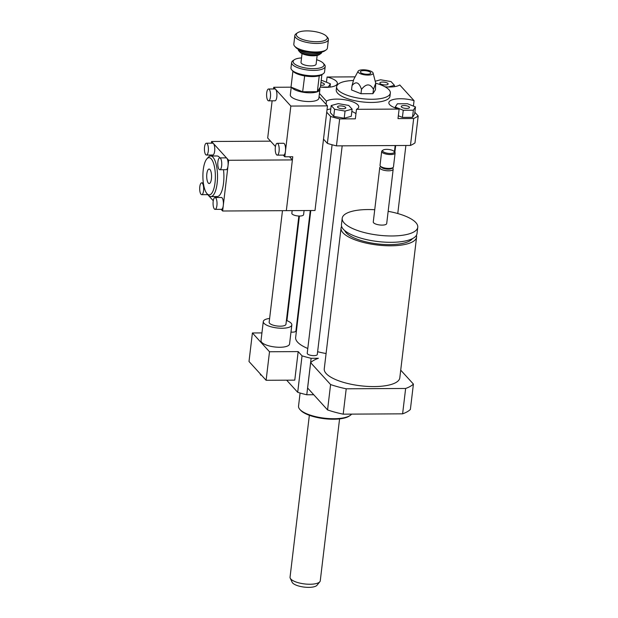 <?xml version="1.0" encoding="UTF-8"?>
<svg xmlns="http://www.w3.org/2000/svg" width="618" height="618" viewBox="0 0 618 618"><rect width="100%" height="100%" fill="white"/><g stroke="black" fill="none" stroke-linecap="round" stroke-linejoin="round"><path stroke-width="0.93" d="M298.857 216.022L285.956 324.257A8.451 2.781 -173.2 0 1 280.232 326.188A8.451 2.781 -173.2 0 1 269.162 322.256L282.472 210.676M260.472 374.099L260.379 374.84L261.584 375.319M286.404 320.456A14.369 4.728 -173.2 0 1 291.827 324.952A14.369 4.728 -173.2 0 1 282.102 328.243A14.369 4.728 -173.2 0 1 263.291 321.553A14.369 4.728 -173.2 0 1 269.618 318.455M291.827 324.952L289.564 343.979A14.369 4.728 -173.2 0 1 279.838 347.27A14.369 4.728 -173.2 0 1 261.02 340.58L263.291 321.553M269.51 351.75L266.111 380.286L249 361.499L252.407 332.963L269.51 351.75L298.177 351.596L294.778 380.132L266.111 380.286M261.939 332.909L252.407 332.963M286.652 380.178L297.698 392.306A60.865 20.015 6.8 0 0 306.775 394.771L313.735 394.732M298.177 351.596L302.048 355.837L297.698 392.306M341.623 226.381A38.038 12.507 6.8 0 0 341.043 228.081A38.038 12.507 6.8 0 0 342.975 232.785A38.038 12.507 6.8 0 0 384.172 245.616A38.038 12.507 6.8 0 0 416.586 237.088A38.038 12.507 6.8 0 0 416.416 235.304M344.705 230.56A34.654 11.394 6.8 0 0 346.165 232.77A34.654 11.394 6.8 0 0 380.634 244.234A34.654 11.394 6.8 0 0 412.438 238.641M374.724 209.734A38.038 12.507 6.8 0 0 342.21 218.254L341.46 224.597A38.038 12.507 6.8 0 0 343.392 229.301A38.038 12.507 6.8 0 0 384.589 242.132A38.038 12.507 6.8 0 0 417.003 233.604L417.753 227.262A38.038 12.507 6.8 0 0 388.158 211.333M342.21 218.254A38.038 12.507 6.8 0 0 344.149 222.959A38.038 12.507 6.8 0 0 385.346 235.79A38.038 12.507 6.8 0 0 417.753 227.262M380.781 166.574L380.255 166.937A6.759 2.225 6.8 0 0 379.746 167.656L373.272 221.955A6.759 2.225 6.8 0 0 373.612 222.789A6.759 2.225 6.8 0 0 380.935 225.076A6.759 2.225 6.8 0 0 386.698 223.561L393.172 169.262A6.759 2.225 6.8 0 0 392.847 168.444L392.422 167.965M379.746 167.656A6.759 2.225 6.8 0 0 380.085 168.498A6.759 2.225 6.8 0 0 387.409 170.777A6.759 2.225 6.8 0 0 393.172 169.262M383.067 150.089L382.194 150.692A6.759 2.225 6.8 0 0 381.685 151.41L380.031 165.276A6.759 2.225 6.8 0 0 380.356 166.095L381.414 167.285A5.492 1.808 6.8 0 0 381.422 167.3A5.492 1.808 6.8 0 0 386.404 169.069A5.492 1.808 6.8 0 0 391.642 168.505L392.948 167.602A6.759 2.225 6.8 0 0 393.457 166.883L395.111 153.009A6.759 2.225 6.8 0 0 394.786 152.19L394.083 151.402A5.917 1.947 6.8 0 0 388.722 149.486A5.917 1.947 6.8 0 0 383.067 150.089A5.917 1.947 6.8 0 0 382.921 151.449A5.917 1.947 6.8 0 0 390.344 153.473A5.917 1.947 6.8 0 0 394.083 151.402M380.356 166.095A6.759 2.225 6.8 0 0 380.371 166.118A6.759 2.225 6.8 0 0 386.505 168.289A6.759 2.225 6.8 0 0 392.948 167.602M381.685 151.41A6.759 2.225 6.8 0 0 382.024 152.244A6.759 2.225 6.8 0 0 389.348 154.523A6.759 2.225 6.8 0 0 395.111 153.009M416.586 237.088L399.8 377.868A38.038 12.507 -173.2 0 1 367.386 386.397A38.038 12.507 -173.2 0 1 326.188 373.566A38.038 12.507 -173.2 0 1 324.257 368.861L341.043 228.081M302.048 355.837A60.865 20.015 6.8 0 0 311.124 358.309L318.417 358.27A54.098 17.791 6.8 0 0 310.645 362.642L330.591 384.55A54.098 17.791 6.8 0 0 346.211 388.799L343.191 414.168L402.612 413.836A54.098 17.791 6.8 0 0 410.383 409.456L413.411 384.087L400.719 370.151M346.211 388.799L405.64 388.467L402.612 413.836M405.64 388.467A54.098 17.791 6.8 0 0 413.411 384.087M310.645 362.642L307.617 388.011L327.563 409.919A54.098 17.791 6.8 0 0 343.191 414.168M330.591 384.55L327.563 409.919M380.07 83.53A4.156 1.367 -173.2 0 1 379.854 83.013A4.156 1.367 -173.2 0 1 384.141 82.148A4.156 1.367 -173.2 0 1 388.112 83.994A4.156 1.367 -173.2 0 1 384.574 84.929A4.156 1.367 -173.2 0 1 380.07 83.53M404.056 105.547A4.156 1.367 -173.2 0 1 409.495 107.486A4.156 1.367 -173.2 0 1 405.207 108.351A4.156 1.367 -173.2 0 1 401.236 106.505A4.156 1.367 -173.2 0 1 404.056 105.547M345.578 107.331A4.156 1.367 -173.2 0 1 345.786 107.841A4.156 1.367 -173.2 0 1 341.499 108.706A4.156 1.367 -173.2 0 1 337.528 106.86A4.156 1.367 -173.2 0 1 341.074 105.925A4.156 1.367 -173.2 0 1 345.578 107.331M394.276 86.682L394.438 85.323L388.289 86.983M375.211 81.236L380.588 79.776L391.047 81.591L394.438 85.323M403.253 110.251L395.25 107.053L397.366 103.793L407.486 103.739L415.481 106.937L413.365 110.197L403.253 110.251L402.403 117.389L398.332 115.759M395.157 107.872L395.25 107.053M413.365 110.197L412.515 117.327L414.632 114.067L415.481 106.937M412.515 117.327L402.403 117.389M331.202 105.531L338.262 103.623L348.722 105.439L352.113 109.162L345.053 111.078L334.593 109.262L331.202 105.531L330.352 112.669L333.743 116.4L334.593 109.262M345.053 111.078L344.203 118.216L351.263 116.3L352.113 109.162M344.203 118.216L333.743 116.4M320.958 82.58A4.156 1.367 -173.2 0 1 324.404 84.357A4.156 1.367 -173.2 0 1 321.592 85.307A4.156 1.367 -173.2 0 1 320.642 85.269M321.198 80.61L322.395 80.603L330.391 83.809L328.274 87.061L320.812 87.107M329.997 87.115L330.391 83.809M414.848 112.283L418.193 115.96A60.865 20.015 -173.2 0 1 413.674 118.501L397.992 118.586L399.128 109.077A16.91 5.562 -173.2 0 1 388.861 102.611A16.91 5.562 -173.2 0 1 414.06 100.664L399.746 84.944A16.91 5.562 -173.2 0 1 384.991 86.798M414.06 100.664L413.411 106.111M326.08 104.326L326.459 101.151A16.91 5.562 -173.2 0 1 345.593 99.9A16.91 5.562 -173.2 0 1 358.726 106.976A16.91 5.562 -173.2 0 1 356.486 109.316L355.35 118.826L339.668 118.919A60.865 20.015 -173.2 0 1 330.591 116.447L326.721 112.206M355.968 113.681A16.91 5.562 6.8 0 0 351.843 111.441M330.8 108.93A16.91 5.562 6.8 0 0 327.007 109.826M326.459 82.233L327.084 77.018L355.111 76.864M323.508 139.15L327.378 143.399A60.865 20.015 -173.2 0 0 336.455 145.871L410.46 145.454A60.865 20.015 -173.2 0 0 414.979 142.912L418.193 115.96M326.459 101.151L319.436 93.442M327.378 143.399L330.591 116.447M327.084 77.018A16.91 5.562 -173.2 0 1 337.343 83.484A16.91 5.562 -173.2 0 1 320.371 87.061M358.108 71.232A7.609 2.503 -173.2 0 1 363.16 69.795A7.609 2.503 -173.2 0 1 373.094 73.017A7.609 2.503 -173.2 0 1 365.269 74.925A7.609 2.503 -173.2 0 1 358.108 71.232L353.743 79.421L352.044 85.601L351.526 89.942L360.982 93.727L372.932 93.666L375.435 89.811L375.721 83.237L373.45 89.316L372.932 93.666M352.044 85.601C355.898 80.958 359.05 82.217 361.499 89.378L360.982 93.727M361.499 89.378C366.188 83.461 370.174 83.438 373.45 89.316M363.902 70.622A5.245 1.723 -173.2 0 1 369.178 71.572A5.245 1.723 -173.2 0 1 370.561 73.457A5.245 1.723 -173.2 0 1 365.362 74.152A5.245 1.723 -173.2 0 1 360.464 72.252A5.245 1.723 -173.2 0 1 363.902 70.622M375.713 83.206A27.053 8.899 -173.2 0 1 390.344 93.079A27.053 8.899 -173.2 0 1 362.426 98.71A27.053 8.899 -173.2 0 1 336.625 86.674A27.053 8.899 -173.2 0 1 353.326 80.51M390.344 93.079L389.966 96.253A27.053 8.899 -173.2 0 1 362.048 101.885A27.053 8.899 -173.2 0 1 336.246 89.849L336.625 86.674M410.46 145.454L413.674 118.501M399.128 109.077L356.486 109.316M336.455 145.871L339.668 118.919M351.588 414.122A27.053 8.899 -173.2 0 1 350.205 415.412A27.053 8.899 -173.2 0 1 324.334 418.162A27.053 8.899 -173.2 0 1 299.846 409.402A27.053 8.899 -173.2 0 1 298.533 406.126L300.093 393.017M350.205 415.412L349.332 416.014A26.203 8.621 -173.2 0 1 324.272 418.68A26.203 8.621 -173.2 0 1 300.549 410.197L299.846 409.402M297.026 325.925L296.516 325.925M326.08 353.519A38.038 12.507 -173.2 0 1 317.629 351.712M307.795 348.482A38.038 12.507 -173.2 0 1 295.651 337.451L310.792 210.522M342.179 145.833L317.297 354.477A5.075 1.669 -173.2 0 1 313.867 355.636A5.075 1.669 -173.2 0 1 307.223 353.272L332.09 144.759M310.282 210.522L295.914 330.985A5.075 1.669 -173.2 0 1 292.484 332.152A5.075 1.669 -173.2 0 1 290.978 332.075M311.124 358.309L306.775 394.771M309.355 415.288L290.051 577.166A15.218 5.006 6.8 0 0 290.244 578.201L292.167 582.287A12.777 4.202 6.8 0 0 304.195 587.1A12.777 4.202 6.8 0 0 317.019 585.246L319.846 581.731A15.218 5.006 6.8 0 0 320.271 580.765L339.576 418.888M290.244 578.201A15.218 5.006 6.8 0 0 304.574 583.933A15.218 5.006 6.8 0 0 319.846 581.731M316.648 59.722A15.55 5.114 -173.2 0 1 323.253 63.214A15.55 5.114 -173.2 0 1 307.957 68.335A15.55 5.114 -173.2 0 1 294.299 59.761A15.55 5.114 -173.2 0 1 301.538 57.922M294.299 59.761L292.901 60.726A16.91 5.562 6.8 0 0 291.626 62.518A16.91 5.562 6.8 0 0 307.756 70.043A16.91 5.562 6.8 0 0 325.199 66.52A16.91 5.562 6.8 0 0 324.38 64.473L323.253 63.214M325.199 66.52L324.558 71.912A16.91 5.562 -173.2 0 1 323.276 73.712A16.91 5.562 -173.2 0 1 304.55 75.064A16.91 5.562 -173.2 0 1 291.804 69.958A16.91 5.562 -173.2 0 1 290.978 67.91L291.626 62.518M317.158 55.411L316.115 64.156A7.609 2.503 -173.2 0 1 308.266 65.74A7.609 2.503 -173.2 0 1 301.005 62.356L302.048 53.611M302.65 91.773L304.659 75.921A15.55 5.114 6.8 0 0 319.127 75.836L319.259 75.775A15.55 5.114 6.8 0 0 321.885 74.678L320.441 86.953L317.358 91.688L302.65 91.773L291.016 87.115L292.909 71.201L291.804 69.958M304.543 75.859L304.442 75.883A15.55 5.114 6.8 0 1 293.002 71.302L292.909 71.201M321.808 52.097L321.785 52.291A11.835 3.893 -173.2 0 1 320.889 53.55A11.835 3.893 -173.2 0 1 309.579 54.755A11.835 3.893 -173.2 0 1 298.857 50.923A11.835 3.893 -173.2 0 1 298.285 49.486L298.309 49.293M298.857 50.923L299.985 52.182A10.483 3.445 6.8 0 0 309.479 55.581A10.483 3.445 6.8 0 0 319.498 54.508L320.889 53.55M328.413 39.575L327.393 48.134A16.91 5.562 -173.2 0 1 326.111 49.927A16.91 5.562 -173.2 0 1 309.942 51.649A16.91 5.562 -173.2 0 1 294.639 46.18A16.91 5.562 -173.2 0 1 293.82 44.133L294.84 35.566A16.91 5.562 6.8 0 0 310.97 43.09A16.91 5.562 6.8 0 0 328.413 39.575A16.91 5.562 6.8 0 0 327.594 37.528L326.466 36.261A15.55 5.114 -173.2 0 1 311.171 41.383A15.55 5.114 -173.2 0 1 297.513 32.808A15.55 5.114 -173.2 0 1 306.86 30.9A15.55 5.114 -173.2 0 1 326.466 36.261M294.639 46.18L295.767 47.439A15.55 5.114 6.8 0 0 309.85 52.476A15.55 5.114 6.8 0 0 324.72 50.892L326.111 49.927M297.513 32.808L296.115 33.774A16.91 5.562 6.8 0 0 294.84 35.566M317.358 91.688L319.259 75.775M292.159 210.622L291.843 213.28A5.917 1.947 6.8 0 0 297.49 215.914A5.917 1.947 6.8 0 0 303.592 214.678L304.087 210.553M266.706 92.862A5.917 1.985 89.7 0 1 268.544 89A5.917 1.985 89.7 0 1 270.56 94.902A5.917 1.985 89.7 0 1 268.614 100.834A5.917 1.985 89.7 0 1 266.706 92.862M268.544 89L274.917 88.961A5.917 1.985 89.7 0 1 275.613 89.332A5.917 1.985 89.7 0 1 276.91 95.921A5.917 1.985 89.7 0 1 274.987 100.796L268.614 100.834M275.35 147.177A5.917 1.985 89.7 0 1 277.188 143.314A5.917 1.985 89.7 0 1 279.089 151.286A5.917 1.985 89.7 0 1 277.25 155.149A5.917 1.985 89.7 0 1 275.35 147.177M277.188 143.314L283.554 143.276A5.917 1.985 89.7 0 1 285.462 151.248A5.917 1.985 89.7 0 1 283.623 155.11L277.25 155.149M273.542 88.969L273.743 87.277L290.846 106.064L284.798 156.794L283.268 155.11M275.443 146.52L267.694 138.007L272.129 100.811M319.058 96.609L327.478 105.863L315.002 210.499L286.335 210.653L292.762 156.756L284.798 156.794M291.704 87.393A14.369 4.728 6.8 0 0 310.174 92.816A14.369 4.728 6.8 0 0 319.9 89.525A14.369 4.728 6.8 0 0 319.576 88.281M291.232 87.208L290.321 94.848A14.369 4.728 6.8 0 0 309.139 101.537A14.369 4.728 6.8 0 0 318.865 98.247L319.9 89.525M273.743 87.277L291.171 87.177M327.478 105.863L290.846 106.064M208.281 151.186A5.917 1.985 -90.3 0 0 206.373 143.214A5.917 1.985 -90.3 0 0 204.427 149.139A5.917 1.985 -90.3 0 0 206.443 155.048A5.917 1.985 -90.3 0 0 208.281 151.186M206.373 143.214L212.746 143.175A5.917 1.985 89.7 0 1 213.442 143.546A5.917 1.985 89.7 0 1 214.647 151.155A5.917 1.985 89.7 0 1 212.808 155.01L206.443 155.048M216.918 205.5A5.917 1.985 -90.3 0 0 215.01 197.528A5.917 1.985 -90.3 0 0 213.063 203.453A5.917 1.985 -90.3 0 0 215.079 209.363A5.917 1.985 -90.3 0 0 216.918 205.5M215.01 197.528L221.383 197.49A5.917 1.985 89.7 0 1 223.291 205.462A5.917 1.985 89.7 0 1 221.453 209.324L215.079 209.363M219.738 157.891A5.917 1.985 89.7 0 1 221.646 165.863A5.917 1.985 89.7 0 1 219.807 169.726A5.917 1.985 89.7 0 1 217.791 163.824A5.917 1.985 89.7 0 1 219.738 157.891L226.111 157.86A5.917 1.985 89.7 0 1 226.806 158.223A5.917 1.985 89.7 0 1 228.011 165.833L222.627 211.008L221.089 209.324M211.364 143.183L211.572 141.491L228.675 160.278L228.011 165.833A5.917 1.985 89.7 0 1 226.173 169.687L219.807 169.726M209.819 156.145L209.958 155.025M213.272 200.734L207.725 194.647M206.814 158.926A18.594 6.234 89.7 0 1 215.373 176.261A18.594 6.234 89.7 0 1 207.015 193.689A18.594 6.234 89.7 0 1 203.252 169.834A18.594 6.234 89.7 0 1 206.814 158.926L208.196 157.343A20.286 6.806 89.7 0 1 210.614 155.999L216.988 155.968A20.286 6.806 89.7 0 1 219.9 157.891M223.507 169.703A20.286 6.806 89.7 0 1 217.212 196.539L210.838 196.578A20.286 6.806 89.7 0 1 208.413 195.257L207.015 193.689M203.554 190.823A5.917 1.985 89.7 0 1 201.715 194.678A5.917 1.985 89.7 0 1 199.807 186.706A5.917 1.985 89.7 0 1 201.646 182.851A5.917 1.985 89.7 0 1 203.554 190.823M211.426 178.811A7.238 2.426 89.7 0 1 209.178 183.538A7.238 2.426 89.7 0 1 206.706 176.308A7.238 2.426 89.7 0 1 209.093 169.054A7.238 2.426 89.7 0 1 211.426 178.811M210.614 155.999A20.286 6.806 89.7 0 1 217.528 176.246A20.286 6.806 89.7 0 1 210.838 196.578M222.627 211.008L286.335 210.653L292.384 159.923L228.675 160.278M292.384 159.923L289.518 156.771M270.56 141.159L211.572 141.491M321.306 52.213A11.835 3.893 -173.2 0 1 309.711 53.642A11.835 3.893 -173.2 0 1 298.772 49.533M373.094 73.017L375.721 83.237M394.408 151.773L395.157 145.539M397.768 213.534L405.887 145.477M392.924 168.529L393.04 167.532M394.856 152.283L395.667 145.539M286.93 320.657L299.406 216.03M321.885 74.678L323.276 73.712M203.33 182.835L201.646 182.851M207.864 194.647L201.715 194.678"/></g></svg>
